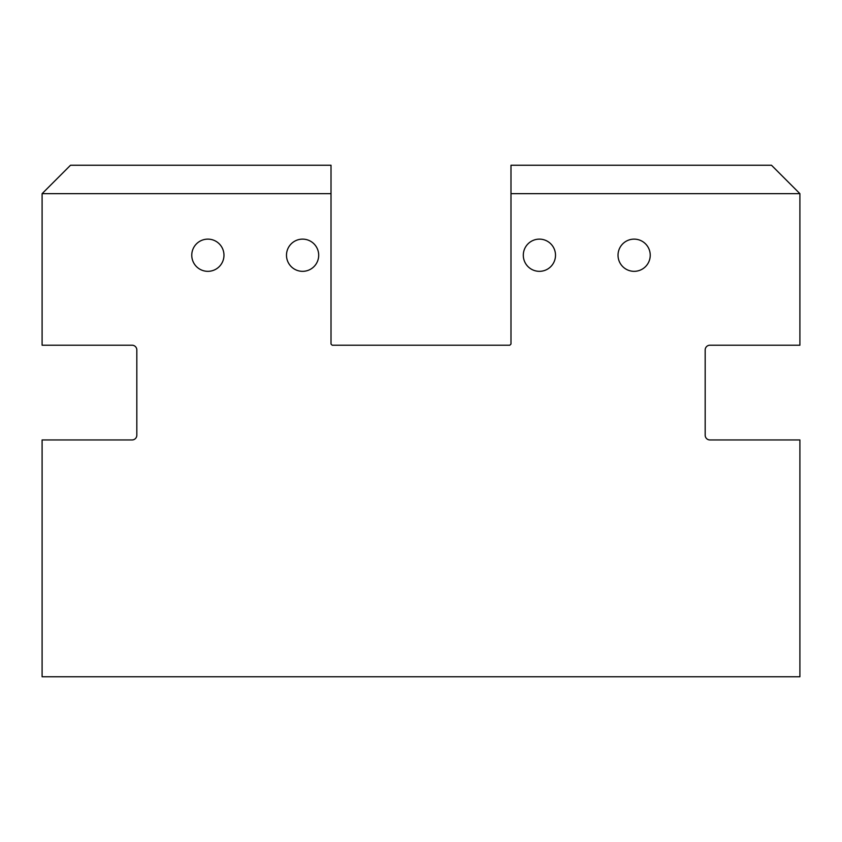 <?xml version="1.0" encoding="UTF-8"?>
<svg xmlns="http://www.w3.org/2000/svg" width="842" height="842" viewBox="0 0 842 842"><rect width="100%" height="100%" fill="white"/><g stroke="black" fill="none" stroke-linecap="round" stroke-linejoin="round"><path stroke-width="1.26" d="M618.028 255.231A16.103 16.103 0 0 0 634.131 271.334A16.103 16.103 0 0 0 650.234 255.231A16.103 16.103 0 0 0 634.131 239.128A16.103 16.103 0 0 0 618.028 255.231M523.303 255.231A16.103 16.103 0 0 0 539.406 271.334A16.103 16.103 0 0 0 555.51 255.231A16.103 16.103 0 0 0 539.406 239.128A16.103 16.103 0 0 0 523.303 255.231M286.49 255.231A16.103 16.103 0 0 0 302.594 271.334A16.103 16.103 0 0 0 318.697 255.231A16.103 16.103 0 0 0 302.594 239.128A16.103 16.103 0 0 0 286.49 255.231M191.765 255.231A16.103 16.103 0 0 0 207.869 271.334A16.103 16.103 0 0 0 223.972 255.231A16.103 16.103 0 0 0 207.869 239.128A16.103 16.103 0 0 0 191.765 255.231M42.1 193.66L70.517 165.243L331.011 165.243L331.011 193.66L42.1 193.66L42.1 345.22L132.089 345.22A4.736 4.736 0 0 1 136.825 349.956L136.825 435.209A4.736 4.736 0 0 1 132.089 439.945L42.1 439.945L42.1 676.758L799.9 676.758L799.9 439.945L709.911 439.945A4.736 4.736 0 0 1 705.175 435.209L705.175 349.956A4.736 4.736 0 0 1 709.911 345.22L799.9 345.22L799.9 193.66L510.989 193.66L510.989 344.041L509.799 345.22M331.011 193.66L331.011 344.041L332.19 345.22L509.81 345.22M510.989 193.66L510.989 165.243L771.482 165.243L799.9 193.66"/></g></svg>
